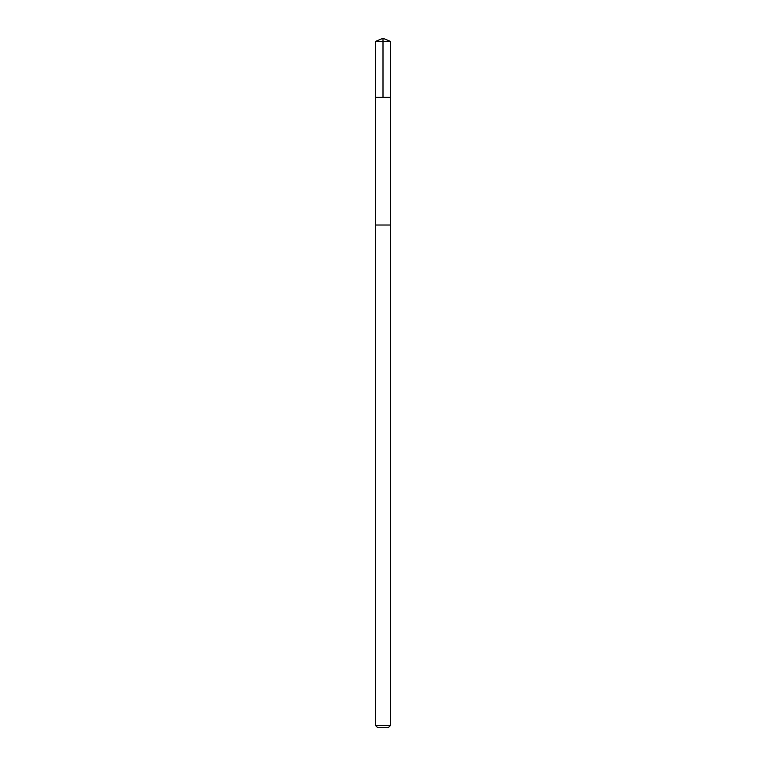 <?xml version="1.0" encoding="UTF-8"?>
<svg xmlns="http://www.w3.org/2000/svg" width="766" height="766" viewBox="0 0 766 766"><rect width="100%" height="100%" fill="white"/><g stroke="black" fill="none" stroke-linecap="round" stroke-linejoin="round"><path stroke-width="1.15" d="M375.618 97.359L390.382 97.359L390.382 41.354L375.618 41.354L375.618 97.359L390.382 97.359L390.382 225.013L375.618 225.013L375.618 97.359M390.334 225.013L375.618 225.013L375.618 725.565L390.382 725.565L390.334 225.013M390.382 725.565L388.247 727.7L377.753 727.7L375.618 725.565M375.618 41.354L383 38.3L383 97.359M383 38.3L390.382 41.354"/></g></svg>
